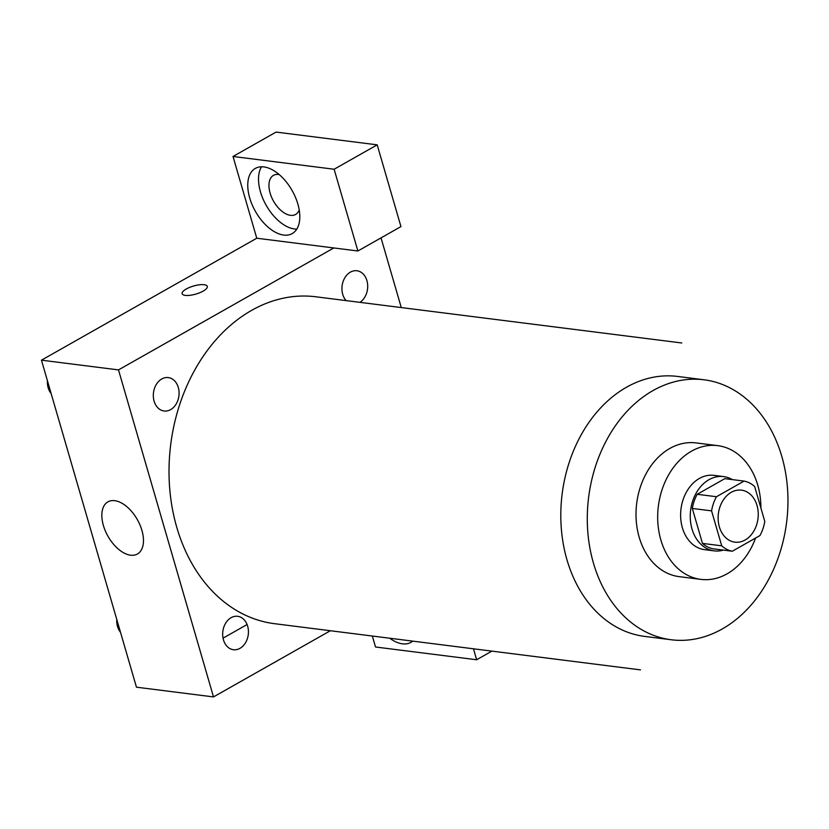 <?xml version="1.0" encoding="UTF-8"?>
<svg xmlns="http://www.w3.org/2000/svg" width="829" height="829" viewBox="0 0 829 829"><rect width="100%" height="100%" fill="white"/><g stroke="black" fill="none" stroke-linecap="round" stroke-linejoin="round"><path stroke-width="1.24" d="M731.261 492.312A26.207 19.958 -82.8 0 1 741.468 490.157A26.207 19.958 -82.8 0 1 757.986 518.653A26.207 19.958 -82.8 0 1 734.898 542.166A26.207 19.958 -82.8 0 1 718.204 520.384A26.207 19.958 -82.8 0 1 731.261 492.312M711.572 510.871L721.727 545.834A35.585 27.098 -82.8 0 0 732.297 551.233L759.913 535.586A35.585 27.098 -82.8 0 0 764.794 521.441L754.639 486.488A35.585 27.098 -82.8 0 0 744.079 481.089L716.463 496.726A35.585 27.098 -82.8 0 0 711.572 510.871L692.319 508.446L702.474 543.399L721.727 545.834M744.079 481.089L724.815 478.654L697.199 494.302L716.463 496.726M732.297 551.233L713.033 548.798A35.585 27.098 -82.8 0 1 702.474 543.399M692.319 508.446A35.585 27.098 -82.8 0 1 697.199 494.302M732.287 479.597A37.44 28.518 97.2 0 0 723.613 476.582A37.44 28.518 97.2 0 0 690.63 510.156A37.44 28.518 97.2 0 0 714.235 550.87A37.44 28.518 97.2 0 0 723.385 550.104M714.235 550.87L704.609 549.658A37.44 28.518 -82.8 0 1 680.744 518.55A37.44 28.518 -82.8 0 1 699.396 478.447A37.44 28.518 -82.8 0 1 713.987 475.359L723.613 476.582M760.908 508.073A67.398 51.325 97.2 0 0 757.737 485.069A67.398 51.325 97.2 0 0 717.738 445.639A67.398 51.325 97.2 0 0 658.371 506.084A67.398 51.325 97.2 0 0 700.857 579.378A67.398 51.325 97.2 0 0 755.582 538.042M717.738 445.639L696.07 442.914A67.398 51.325 97.2 0 0 636.703 503.348A67.398 51.325 97.2 0 0 679.189 576.642L700.857 579.378M781.809 456.437A131.023 99.781 97.2 0 0 704.028 379.786A131.023 99.781 97.2 0 0 588.631 497.276A131.023 99.781 97.2 0 0 671.221 639.76A131.023 99.781 97.2 0 0 781.809 456.437M640.506 669.884L274.554 623.688A164.753 125.469 -82.8 0 1 169.572 486.799A164.753 125.469 -82.8 0 1 251.643 310.357A164.753 125.469 -82.8 0 1 315.818 296.782L681.77 342.978M231.104 617.698A16.839 12.818 -82.8 0 1 248.254 634.734A16.839 12.818 -82.8 0 1 227.301 646.61A16.839 12.818 -82.8 0 1 231.104 617.698M170.65 409.609A16.839 12.818 97.2 0 0 174.453 380.698A16.839 12.818 97.2 0 0 153.5 392.573A16.839 12.818 97.2 0 0 170.65 409.609M381.029 237.882L401.277 307.58M333.807 247.954L357.89 250.99L334.128 169.24L233.011 156.474L256.762 238.224L333.807 247.954L118.495 369.9L213.499 696.92L330.356 630.734M346.139 300.616A16.839 12.818 -82.8 0 1 350.366 272.15A16.839 12.818 -82.8 0 1 366.781 280.171A16.839 12.818 -82.8 0 1 359.952 302.357M334.128 169.24L377.195 144.847L276.078 132.08L233.011 156.474M377.195 144.847L400.946 226.597L357.89 250.99M412.749 641.138A37.44 21.098 60.5 0 1 410.987 642.34A37.44 21.098 60.5 0 1 389.713 638.226M299.228 210.006A22.466 12.663 60.5 0 1 295.621 214.442A22.466 12.663 60.5 0 1 273.529 201.136A22.466 12.663 60.5 0 1 273.477 175.354A22.466 12.663 60.5 0 1 278.606 174.463A22.466 12.663 60.5 0 1 279.135 174.536M261.518 166.795A37.44 21.098 -119.5 0 0 266.182 205.302A37.44 21.098 -119.5 0 0 296.803 229.094M297.86 204.038A37.44 21.098 60.5 0 1 292.233 233.571A37.44 21.098 60.5 0 1 255.425 211.395A37.44 21.098 60.5 0 1 255.332 168.411A37.44 21.098 60.5 0 1 297.86 204.038M473.463 648.796L476.644 659.76L375.527 646.993L372.335 636.04M476.644 659.76L491.887 651.128M223.042 638.154L247.094 624.527M256.762 238.224L41.45 360.18L136.453 687.189L213.499 696.92M130.578 555.192A29.958 16.881 60.5 0 1 105.345 530.943A29.958 16.881 60.5 0 1 107.894 501.877A29.958 16.881 60.5 0 1 137.345 519.617A29.958 16.881 60.5 0 1 137.427 554A29.958 16.881 60.5 0 1 130.578 555.192M41.45 360.18L118.495 369.9M207.302 286.399A13.109 4.197 -16.2 0 0 204.141 284.72A13.109 4.197 163.8 0 1 207.302 286.388A13.109 4.197 163.8 0 1 195.882 294.077A13.109 4.197 163.8 0 1 182.131 293.704A13.109 4.197 163.8 0 1 189.665 287.362A13.109 4.197 163.8 0 1 204.131 284.71A13.109 4.197 -16.2 0 0 189.675 287.373A13.109 4.197 -16.2 0 0 182.131 293.704M51.149 393.578A16.839 12.818 -82.8 0 1 47.419 380.708M120.506 632.299A16.839 12.818 -82.8 0 1 116.775 619.429M671.221 639.76L644.734 636.423A131.023 99.781 -82.8 0 1 561.243 527.555A131.023 99.781 -82.8 0 1 626.517 387.236A131.023 99.781 -82.8 0 1 677.552 376.439L704.028 379.786"/></g></svg>

